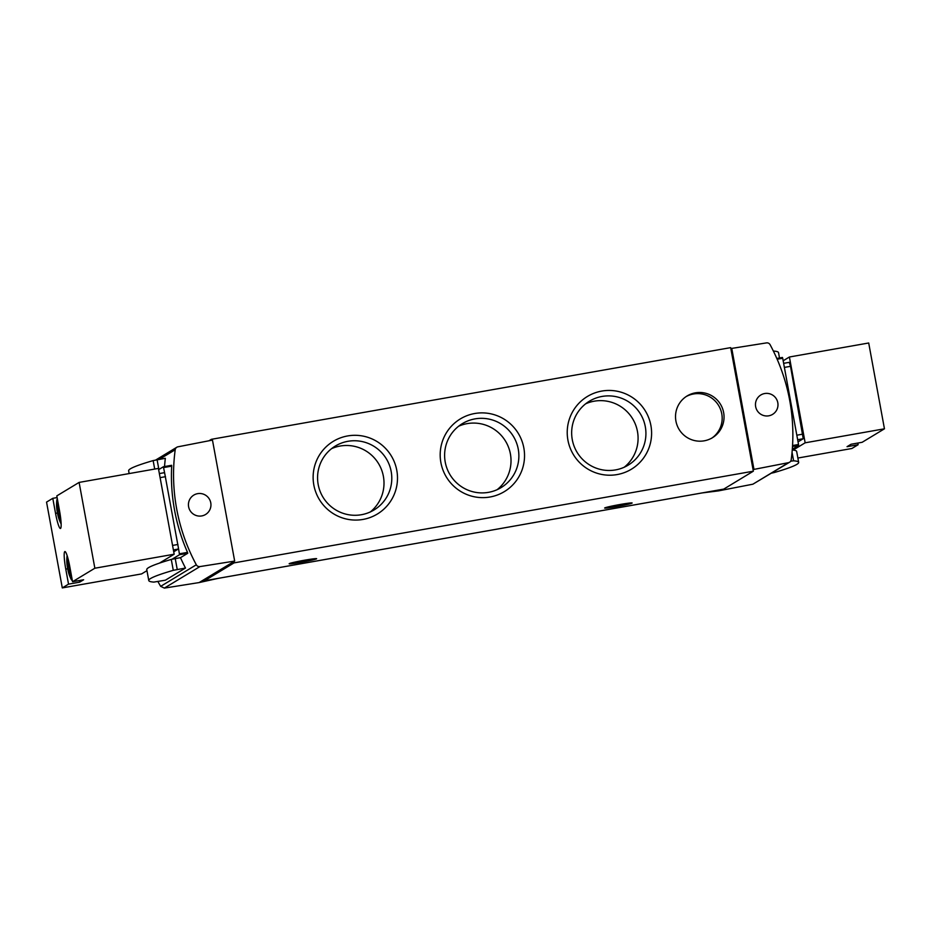 <?xml version="1.0" encoding="UTF-8"?>
<svg xmlns="http://www.w3.org/2000/svg" width="931" height="931" viewBox="0 0 931 931"><rect width="100%" height="100%" fill="white"/><g stroke="black" fill="none" stroke-linecap="round" stroke-linejoin="round"><path stroke-width="1.4" d="M217.912 578.419L199.129 582.573L164.368 588.101L199.932 566.583A3.491 3.456 -121.2 0 1 196.313 564.78A188.679 186.782 -121.2 0 1 175.203 449.743A3.491 3.456 -121.2 0 1 177.949 446.81L212.466 440.095L234.67 561.079L199.932 566.583M157.874 581.514L160.656 586.355L164.368 588.101M789.581 462.242A3.491 3.456 -121.2 0 1 788.464 462.672L753.959 469.399L731.754 348.403L766.481 342.899A3.491 3.456 -121.2 0 1 770.1 344.703A188.679 186.782 -121.2 0 1 791.21 459.751A3.491 3.456 -121.2 0 1 789.581 462.242L752.9 484.19L718.418 490.893L701.951 492.953M783.169 360.774L789.407 357.004L868.704 342.992L884.45 428.807L862.141 442.295L851.062 444.25L847.035 446.682L858.126 444.727L851.888 448.498L797.867 458.04M884.45 428.807L805.152 442.807L789.407 357.004M793.165 450.057L805.152 442.807M857.823 443.063L858.126 444.727M173.713 551.804L178.205 549.081L178.356 547.637L164.787 473.716L164.217 472.704L159.364 473.565L164.217 472.704M798.053 441.853L803.232 438.722L797.658 439.711M789.244 362.345L783.634 363.334L789.244 362.345L790.524 366.325L803.232 438.722M792.316 449.208L798.589 445.414L798.53 444.494L782.703 358.249L782.447 357.457L776.815 358.458L782.447 357.457M164.787 473.716L163.402 466.757L158.642 469.631M129.141 473.576L128.641 470.783A250.264 12.662 169.6 0 1 153.138 460.589L165.334 458.296A188.679 186.782 58.8 0 0 164.543 466.559M171.63 465.302L163.391 466.757L171.641 465.302L171.688 466.14A188.679 186.782 58.8 0 0 187.515 552.374L187.783 553.258L179.532 554.713L178.356 547.637M185.478 568.038L173.282 570.331A250.264 12.662 169.6 0 0 148.774 580.537A250.264 12.662 169.6 0 0 153.836 582.096L165.392 580.188L185.478 568.038A188.679 186.782 -121.2 0 1 180.486 557.669L187.783 553.258M180.486 557.669L172.06 559.24L179.532 554.713M718.418 490.893L720.373 489.706M199.129 582.573L234.67 561.079M203.749 580.025L203.167 580.141M723.631 489.112A8.74 1.152 -100 0 0 723.69 489.124A8.74 1.152 -100 0 0 723.748 489.101L753.342 471.191L753.109 469.911L753.959 469.399M753.109 469.911L730.672 347.635L211.384 439.316L208.975 440.77M211.558 440.27L211.384 439.316M203.668 579.838A8.74 1.152 -100 0 0 204.401 580.804A8.74 1.152 -100 0 0 204.459 580.781L234.053 562.883L753.342 471.191M604.754 507.93A13.977 0.71 169.6 0 0 604.65 508.047A13.977 0.71 169.6 0 0 618.521 506.22A13.977 0.71 169.6 0 0 632.137 503.008A13.977 0.71 169.6 0 0 619.173 504.66A13.977 0.71 169.6 0 0 604.754 507.93M289.262 563.639A13.977 0.71 169.6 0 0 289.157 563.755A13.977 0.71 169.6 0 0 303.029 561.928A13.977 0.71 169.6 0 0 316.645 558.705A13.977 0.71 169.6 0 0 303.681 560.369A13.977 0.71 169.6 0 0 289.262 563.639M695.387 392.835A24.462 24.218 58.8 0 0 679.083 429.4A24.462 24.218 58.8 0 0 722.468 408.348A24.462 24.218 58.8 0 0 695.387 392.835M347.647 435.941A42.5 42.07 58.8 0 0 323.22 504.905A42.5 42.07 58.8 0 0 395.07 492.22A42.5 42.07 58.8 0 0 347.647 435.941M474.705 413.515A42.5 42.07 58.8 0 0 450.267 482.467A42.5 42.07 58.8 0 0 522.116 469.783A42.5 42.07 58.8 0 0 474.705 413.515M601.752 391.078A42.5 42.07 58.8 0 0 577.313 460.042A42.5 42.07 58.8 0 0 649.175 447.357A42.5 42.07 58.8 0 0 601.752 391.078M234.053 562.883L233.821 561.591M624.084 467.339A37.415 37.042 58.8 0 0 585.669 403.798M602.054 396.443A37.415 37.042 58.8 0 0 577.104 452.361A37.415 37.042 58.8 0 0 643.484 420.172A37.415 37.042 58.8 0 0 602.054 396.443M497.038 489.764A37.415 37.042 58.8 0 0 458.611 426.235M475.008 418.88A37.415 37.042 58.8 0 0 450.057 474.798A37.415 37.042 58.8 0 0 516.437 442.609A37.415 37.042 58.8 0 0 475.008 418.88M369.991 512.201A37.415 37.042 58.8 0 0 331.564 448.661M347.95 441.306A37.415 37.042 58.8 0 0 323.01 497.224A37.415 37.042 58.8 0 0 389.379 465.035A37.415 37.042 58.8 0 0 347.95 441.306M711.493 438.35A24.462 24.218 58.8 0 0 693.49 393.988A24.462 24.218 58.8 0 0 686.205 396.536M197.64 493.651A11.358 11.242 58.8 0 0 190.075 510.619A11.358 11.242 58.8 0 0 210.22 500.855A11.358 11.242 58.8 0 0 197.64 493.651M730.905 348.916L731.754 348.403M764.677 393.534A11.358 11.242 58.8 0 0 757.112 410.501A11.358 11.242 58.8 0 0 777.257 400.737A11.358 11.242 58.8 0 0 764.677 393.534M797.402 438.326L783.832 364.417M172.06 559.24L171.281 559.438A250.264 12.662 169.6 0 0 146.772 569.644L148.774 580.537M771.543 473.146L774.161 472.564A250.264 12.662 169.6 0 0 798.67 462.358A250.264 12.662 169.6 0 0 793.608 460.81L790.675 461.182M798.67 462.358L796.668 451.465A250.264 12.662 169.6 0 0 792.258 449.964M779.503 357.981L778.525 352.616A250.264 12.662 169.6 0 0 773.463 351.057L773.37 351.057M158.41 468.409L174.167 554.213L94.857 568.224L79.112 482.409L158.41 468.409M79.321 580.513L79.624 582.178L68.533 584.144L62.296 587.915L141.593 573.915L146.97 570.668M159.422 563.127L174.167 554.213M79.624 582.178L83.639 579.757L72.548 581.712L94.857 568.224M72.548 581.712L69.802 566.7A16.595 2.188 -100 0 0 64.902 551.559A16.595 2.188 -100 0 0 65.775 569.12L68.533 584.144M62.296 587.915L46.55 502.1L52.788 498.329L55.546 513.353A16.595 2.188 -100 0 0 60.434 528.482A16.595 2.188 -100 0 0 59.561 510.921L56.803 495.897L79.112 482.409M52.788 498.329L57.117 497.573M70.174 576.126A8.519 1.129 80 0 1 69.069 574.311A8.519 1.129 80 0 1 66.799 561.463A8.519 1.129 80 0 1 69.127 564.512A8.519 1.129 80 0 1 70.174 576.126M70.151 574.753L68.184 570.459L67.276 560.194L69.103 565.059L70.151 574.753M59.945 520.348A8.519 1.129 80 0 1 58.828 518.532A8.519 1.129 80 0 1 56.558 505.684A8.519 1.129 80 0 1 58.897 508.733A8.519 1.129 80 0 1 59.945 520.348M59.91 518.986L57.943 514.68L57.035 504.427L58.862 509.292L59.91 518.986M173.375 549.942L178.205 549.081M172.549 545.426L177.949 544.472M160.109 477.638L165.509 476.684M802.964 434.114L796.994 435.173M790.524 366.325L784.554 367.384M792.502 446.484L798.589 445.414M159.306 459.355L175.203 449.743M160.656 586.355L196.313 564.78M752.9 484.19L788.464 462.672M204.459 580.781L723.748 489.101M187.515 552.374L179.485 553.794M171.688 466.14L163.658 467.56M792.56 445.542L798.53 444.494M777.152 359.238L782.703 358.249M177.239 569.493L175.237 558.6M173.282 570.331L171.281 559.438M793.608 460.81L792.048 452.35M157.095 459.751L158.887 469.492M153.138 460.589L154.697 469.061M57.454 513.016L55.546 513.353M67.684 568.783L65.775 569.12M72.211 579.862A12.766 1.687 80 0 1 72.036 580.106A12.766 1.687 80 0 1 71.059 579.105L72.385 580.769M67.02 556.261A12.766 1.687 80 0 1 67.125 555.621L67.02 556.261A41.93 41.93 0 0 0 66.799 561.463M61.143 523.909A12.766 1.687 80 0 1 60.818 523.338L61.143 523.92M56.558 505.684A41.93 41.93 0 0 1 56.791 500.494A12.766 1.687 80 0 1 57.419 499.237M58.409 507.325L57.024 507.57L58.409 507.337M58.909 510.013L57.152 510.328M58.979 510.572L57.303 510.863M59.025 510.875L57.408 511.166M59.619 513.412L57.873 513.726M59.689 513.761L57.897 514.075M59.782 514.354L57.943 514.68M59.712 516.845L58.758 517.019L59.712 516.845M68.65 563.104L67.253 563.348L68.65 563.115M69.15 565.792L67.381 566.106M69.208 566.339L67.544 566.642M69.255 566.653L67.649 566.944M69.848 569.19L68.114 569.493M69.918 569.539L68.126 569.853M70.023 570.133L68.184 570.459M69.953 572.623L68.987 572.798L69.953 572.623M204.401 580.804L723.69 489.124M155.756 459.995L176.832 447.241M69.069 574.311A41.93 41.93 0 0 0 71.059 579.105M58.828 518.532A41.93 41.93 0 0 0 60.818 523.338M56.791 500.494L57.315 498.679"/></g></svg>
